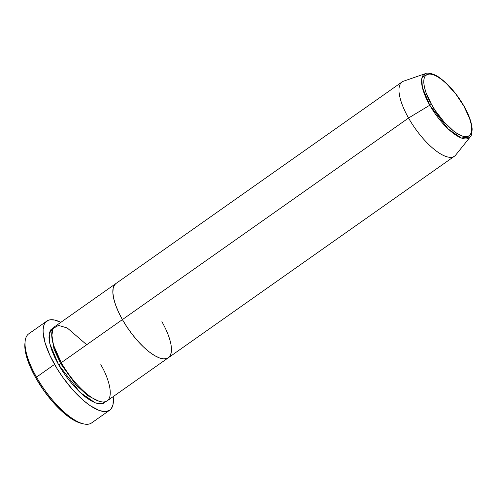 <?xml version="1.0" encoding="UTF-8"?>
<svg xmlns="http://www.w3.org/2000/svg" width="497" height="497" viewBox="0 0 497 497"><rect width="100%" height="100%" fill="white"/><g stroke="black" fill="none" stroke-linecap="round" stroke-linejoin="round"><path stroke-width="0.75" d="M81.073 423.295L83.229 423.835A54.527 19.364 -125.2 0 1 36.505 377.117L35.908 378.136A52.707 18.718 54.8 0 0 81.073 423.295A52.707 18.718 54.8 0 0 82.123 423.525L78.98 422.655L73.252 419.903L63.697 412.901L53.719 403.011L44.183 391.077L35.908 378.136L29.603 365.301L25.807 353.671L24.85 347.092L24.918 343.551M105.818 401.408L103.345 403.39L99.909 403.924L95.641 402.98L90.709 400.607L85.291 396.892L79.607 391.978L73.873 386.045L68.3 379.329L63.113 372.091L58.509 364.605A1.82 0.46 150.5 0 0 60.69 363.667L76.209 385.107L87.807 395.73L99.114 401.259L87.807 395.73L76.209 385.107L60.69 363.667A1.82 0.46 150.5 0 0 61.485 362.735A1.82 0.46 -29.5 0 1 60.69 363.667L54.005 349.205L51.738 334.009L54.005 349.205L60.69 363.667A1.82 0.46 -29.5 0 1 58.509 364.605L49.886 343.868L49.209 333.593L53.62 327.728M86.702 344.75L67.244 327.97L58.497 325.405L53.117 328.455L51.756 335.86L53.552 345.204L61.286 362.648A45.438 16.134 54.8 0 0 107.197 400.837L168.315 357.778A45.438 16.134 -125.2 0 1 122.405 319.596L61.286 362.648L122.405 319.596L127.008 327.082L132.196 334.319L137.768 341.035L143.503 346.962L149.187 351.882L154.604 355.597L159.537 357.97L163.805 358.909L167.24 358.38L169.713 356.392L171.123 353.038L171.422 348.434L171.123 353.038L169.713 356.392L167.24 358.38L163.805 358.909L159.537 357.97L154.604 355.597L149.187 351.882L143.503 346.962L137.768 341.035L132.196 334.319L127.008 327.082L122.405 319.596A45.438 16.134 -125.2 0 1 115.981 283.489A45.438 16.134 54.8 0 0 122.405 319.596A45.438 16.134 54.8 0 0 168.315 357.778L454.457 156.213A45.438 16.134 -125.2 0 1 408.546 118.025A45.438 16.134 54.8 0 0 455.668 155.07L470.193 136.986A38.983 13.841 -125.2 0 1 429.768 105.202L448.251 129.04L461.241 137.98L470.193 136.986C471.218 136.576 471.87 133.954 472.15 129.114C471.728 122.709 469.044 115.105 464.105 106.302A1.82 0.46 150.5 0 0 463.912 106.215C469.752 115.422 477.207 136.93 465.478 136.725C453.264 135.669 436.105 113.651 431.564 104.513A1.82 0.46 150.5 0 0 429.768 105.202L408.546 118.025L122.405 319.596L408.546 118.025A45.438 16.134 -125.2 0 1 402.123 81.918L54.863 326.541A45.438 16.134 54.8 0 0 61.286 362.648C66.828 373.8 87.783 400.675 102.686 401.967C117.006 402.21 107.905 375.962 100.773 364.723M161.892 321.671A45.438 16.134 -125.2 0 1 168.315 357.778M46.855 321.068L28.795 333.785A54.527 19.364 54.8 0 0 36.505 377.117A54.527 19.364 54.8 0 0 91.597 422.941L109.657 410.218A54.527 19.364 -125.2 0 1 54.564 364.394L36.505 377.117L54.564 364.394A54.527 19.364 -125.2 0 1 46.855 321.068A54.527 19.364 -125.2 0 1 60.833 322.336L54.713 320.056L50.067 319.807L48.141 320.348L45.177 322.727L44.165 324.547L43.133 329.343L43.127 332.282L45.109 342.893L49.949 355.461L57.223 368.904L63.125 377.782L72.991 390.126L83.316 400.358L90.007 405.564L99.12 410.454L104.24 411.578L106.439 411.479L109.999 409.963L111.328 408.559L113.024 404.527L113.173 396.625A54.527 19.364 -125.2 0 1 109.657 410.218M116.043 283.445L114.583 284.874L113.173 288.229L112.875 292.832L113.701 298.504L115.621 305.028L118.559 312.147L122.405 319.596L118.559 312.147L115.621 305.028L113.701 298.504L112.875 292.832L113.173 288.229L114.583 284.874L116.043 283.445M105.662 401.607L101.5 403.875L95.262 402.843L80.098 392.437L58.509 364.605L54.664 357.157L51.725 350.037L49.806 343.514L48.979 337.842L49.278 333.238L50.688 329.884L53.62 327.722M36.505 377.117A54.527 19.364 -125.2 0 1 25.136 341.364L24.912 343.576A52.707 18.718 54.8 0 0 35.908 378.136L36.505 377.117M403.601 81.166A45.438 16.134 54.8 0 0 408.546 118.025L429.768 105.202A38.983 13.841 -125.2 0 1 425.525 73.575L421.779 78.638L422.382 87.447L429.768 105.202A1.82 0.46 -29.5 0 1 431.564 104.513L426.004 92.579L424.432 87.236L423.755 82.589L423.997 78.818L425.159 76.066L427.184 74.444L429.998 74.01L433.49 74.774L437.534 76.718L441.97 79.762L446.629 83.794L455.892 94.15L463.912 106.215L469.472 118.156L471.044 123.498L471.721 128.145L471.473 131.916L470.317 134.662L468.292 136.29L465.478 136.725L461.986 135.954L457.942 134.01L453.506 130.966L444.144 122.082L435.335 110.651L431.564 104.513C425.724 95.306 418.269 73.804 429.998 74.01C442.206 75.066 459.371 97.077 463.912 106.215A1.82 0.46 -29.5 0 1 464.105 106.302C457.24 94.473 449.381 85.186 440.547 78.439C434.148 73.115 426.296 72.487 425.525 73.575L403.601 81.166"/></g></svg>
